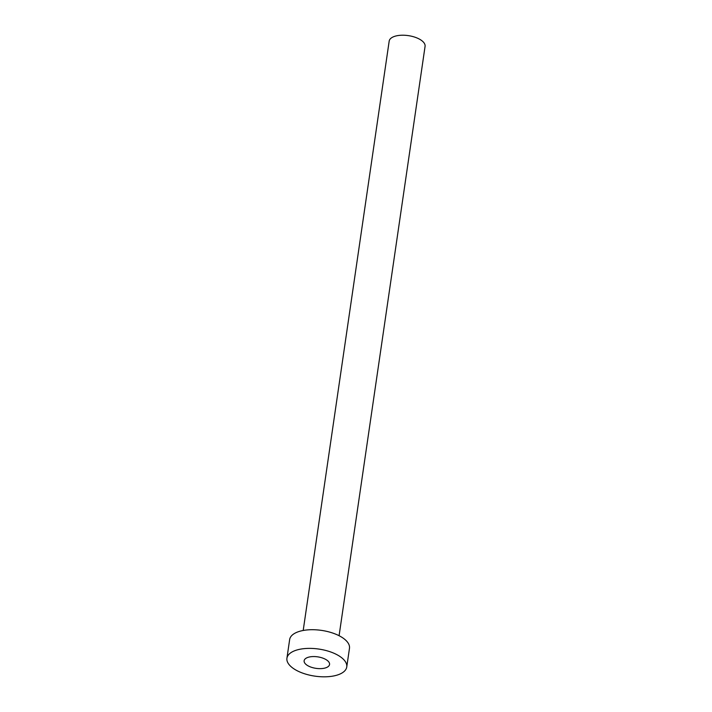 <?xml version="1.0" encoding="UTF-8"?>
<svg xmlns="http://www.w3.org/2000/svg" width="712" height="712" viewBox="0 0 712 712"><rect width="100%" height="100%" fill="white"/><g stroke="black" fill="none" stroke-linecap="round" stroke-linejoin="round"><path stroke-width="1.07" d="M310.201 656.829A12.843 5.812 -171.7 0 0 304.131 660.745A12.843 5.812 -171.7 0 0 310.245 666.85A12.843 5.812 -171.7 0 0 323.479 668.372A12.843 5.812 -171.7 0 0 329.558 664.456A12.843 5.812 -171.7 0 0 323.435 658.351A12.843 5.812 -171.7 0 0 310.201 656.829M303.196 630.485L389.179 41.127A18.138 8.206 8.3 0 1 397.75 35.6A18.138 8.206 8.3 0 1 416.431 37.736A18.138 8.206 8.3 0 1 425.073 46.36L339.09 635.718M286.927 658.235L289.651 639.563A30.224 13.679 8.3 0 1 303.935 630.351A30.224 13.679 8.3 0 1 335.085 633.92A30.224 13.679 8.3 0 1 349.476 648.294L346.753 666.966A30.224 13.679 8.3 0 1 332.468 676.178A30.224 13.679 8.3 0 1 301.327 672.609A30.224 13.679 8.3 0 1 286.927 658.235A30.224 13.679 8.3 0 1 301.212 649.024A30.224 13.679 8.3 0 1 332.362 652.592A30.224 13.679 8.3 0 1 346.753 666.966"/></g></svg>
